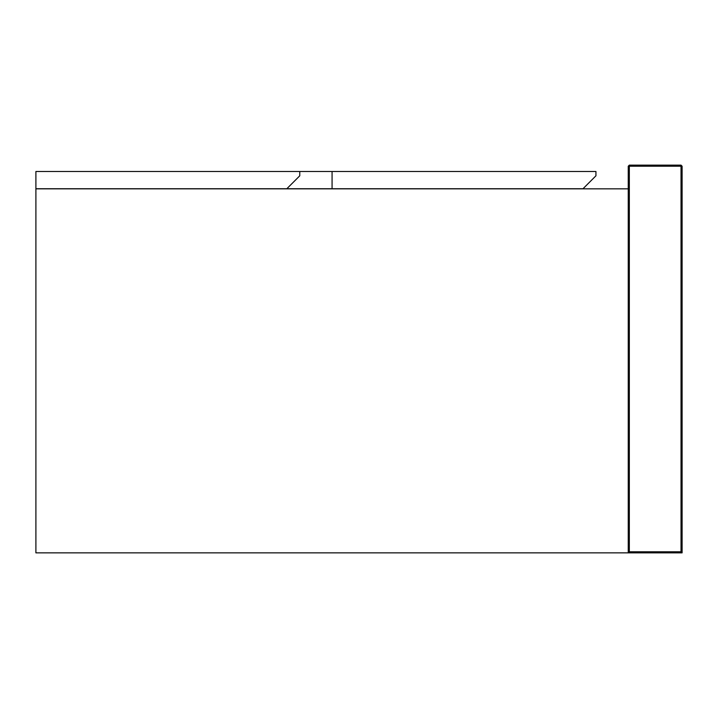 <?xml version="1.0" encoding="UTF-8"?>
<svg xmlns="http://www.w3.org/2000/svg" width="718" height="718" viewBox="0 0 718 718"><rect width="100%" height="100%" fill="white"/><g stroke="black" fill="none" stroke-linecap="round" stroke-linejoin="round"><path stroke-width="1.08" d="M299.765 175.802L286.841 188.726L35.9 188.726L35.9 171.494L299.765 171.494L299.765 175.802M299.765 171.494L332.075 171.494L332.075 188.726L286.841 188.726M332.075 171.494L595.94 171.494L595.94 175.802L583.016 188.726L332.075 188.726M628.25 188.834L35.9 188.834L35.9 552.86L682.1 552.86L681.023 551.783L629.327 551.783L628.25 552.86L628.25 188.834M682.1 552.86L682.1 166.217L681.023 165.14L629.327 165.14L629.327 166.217L681.023 166.217L681.023 551.783M629.327 551.783L629.327 166.217L628.25 166.217L628.25 552.86M628.25 166.217L629.327 165.14M682.1 166.217L681.023 166.217L681.023 165.14"/></g></svg>
